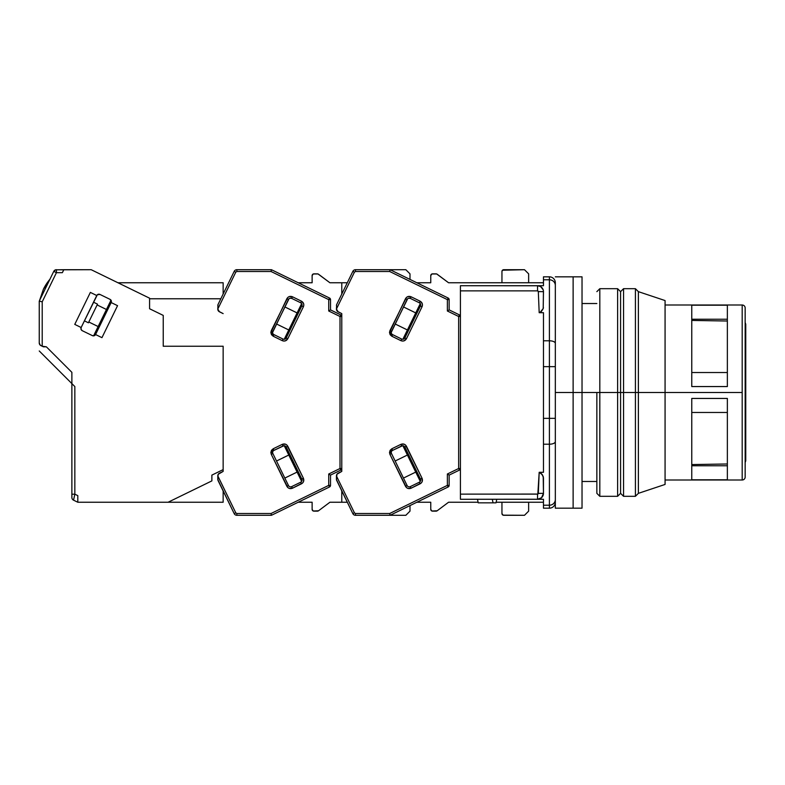 <?xml version="1.0" encoding="UTF-8"?>
<svg xmlns="http://www.w3.org/2000/svg" width="785" height="785" viewBox="0 0 785 785"><rect width="100%" height="100%" fill="white"/><g stroke="black" fill="none" stroke-linecap="round" stroke-linejoin="round"><path stroke-width="1.18" d="M691.771 464.563L727.361 463.984L691.771 464.563M727.361 321.016L691.771 320.437L727.361 321.016M745.161 462.542L745.75 460.766L745.75 392.5L745.75 460.766L745.75 392.5L745.161 392.5L745.75 392.5L745.75 324.234L745.161 322.458M745.75 392.5L745.75 324.234L745.75 392.5M596.855 392.5L582.028 392.5L599.818 392.5L599.818 288.694L599.818 392.5L617.618 392.5L617.618 288.694L617.618 392.5L620.582 392.5L620.582 291.657L620.582 392.5L620.582 291.657L620.582 392.5L617.618 392.5L617.618 496.306L617.618 392.5L599.818 392.5L599.818 496.306L599.818 392.5L596.855 392.5L596.855 493.343L596.855 392.5M542.003 291.618L543.465 291.657A5.937 5.937 0 0 0 537.539 285.72L537.539 290.872A0.785 0.785 0 0 1 538.314 291.608L539.187 312.705L543.465 312.705L543.465 340.788L549.402 340.788L543.465 340.788L543.465 366.644L549.402 366.644L549.402 279.794L543.465 279.794L543.465 276.83L549.402 276.83L543.465 276.83L543.465 279.794L549.402 279.794A5.937 5.632 0 0 1 555.329 285.426A5.937 5.632 180 0 0 549.402 279.794L549.402 276.83A5.937 5.937 0 0 1 555.329 282.757A5.937 5.937 0 0 0 549.402 276.83L549.402 340.788A5.937 2.591 0 0 1 555.329 343.369A5.937 2.591 180 0 0 549.402 340.788L549.402 418.356L555.329 418.356L549.402 418.356L549.402 444.212A5.937 2.591 0 0 0 555.329 441.631A5.937 2.591 180 0 1 549.402 444.212L549.402 505.206A5.937 5.632 0 0 0 555.329 499.574A5.937 5.632 180 0 1 549.402 505.206L549.402 508.17A5.937 5.937 0 0 0 555.329 502.243L555.329 499.574L555.329 502.243A5.937 5.937 0 0 1 549.402 508.17L549.402 418.356L543.465 418.356L543.465 366.644L555.329 366.644L549.402 366.644L549.402 418.356L543.465 418.356L543.465 444.212L549.402 444.212L543.465 444.212L543.465 472.295L539.187 472.295L541.14 473.375L543.22 476.515L543.465 493.343L538.314 493.392A0.785 0.785 0 0 1 537.539 494.128L537.539 499.28A5.937 5.937 0 0 0 543.465 493.343L541.532 497.729L537.539 499.28L543.465 499.28L543.465 505.206L549.402 505.206L543.465 505.206L543.465 508.17L549.402 508.17L543.465 508.17L543.465 499.28L537.539 499.28L537.539 494.128L460.422 494.128L460.422 499.28L538.284 499.231M555.329 469.401L555.329 460.638M555.329 456.124L555.329 451.434M555.329 282.757L555.329 283.424L555.329 282.757M555.329 291.834L555.329 283.424M555.329 307.671L555.329 294.473M555.329 285.632L555.329 392.5L573.129 392.5L573.129 508.17L573.129 392.5L555.329 392.5L555.329 285.573M496.012 502.832L478.222 502.832L496.012 502.832L496.738 499.28L496.012 502.832M543.406 477.349L542.455 474.856L543.465 478.193L542.455 474.856L539.187 472.295L538.314 493.392L543.465 493.343L543.465 478.055M542.249 496.944L543.171 495.217L541.522 497.739L539.266 499.015M539.354 493.392L542.003 493.382M540.335 291.608L539.354 291.608L540.335 291.608M538.284 285.769L460.422 285.72L460.422 290.872L537.539 290.872L537.539 285.72L543.465 285.72L543.465 279.794L543.465 285.72L537.539 285.72A5.937 5.937 0 0 1 543.465 291.657L543.21 308.505L543.446 291.647M543.397 290.705L543.465 291.657L538.314 291.608L537.539 290.872L460.422 290.872L460.422 285.72L537.539 285.72L540.571 286.554L543.171 289.783M541.856 474.071L539.187 472.295L543.465 472.295L543.465 312.705L539.187 312.705L541.13 311.625L543.21 308.505L540.237 312.244L542.71 309.702M539.187 312.705L538.314 291.608L539.354 291.608M541.522 287.261L542.249 288.056M543.406 307.651L543.22 308.485L543.406 307.651M492.323 499.28L493.049 502.832L492.323 499.28M477.496 499.28L478.222 502.832L477.496 499.28M543.465 502.243L496.13 502.243L543.465 502.243M478.094 502.243L460.422 502.243L478.094 502.243M543.465 493.343L543.397 494.295L543.465 493.343A5.937 5.937 0 0 1 537.539 499.28L460.422 499.28L460.422 494.128L537.823 494.069L539.187 472.295L541.13 473.375M543.397 494.295L543.171 495.217M541.679 311.125L541.13 311.625M543.465 282.757L460.422 282.757L543.465 282.757M539.266 285.985L540.571 286.554M460.422 290.872L460.422 494.128L460.422 290.872M555.329 508.17L555.329 392.5L555.329 508.17L582.028 508.17L582.028 392.5L573.129 392.5L573.129 276.83L573.129 508.17L573.129 392.5L582.028 392.5L582.028 276.83L582.028 508.17M555.329 276.83L573.129 276.83L573.129 392.5L573.129 276.83L582.028 276.83M665.072 484.443L665.072 392.5L742.188 392.5L742.188 305.002A2.963 2.963 0 0 1 745.161 307.965A2.963 2.963 0 0 0 742.188 305.002L742.188 479.998A2.963 2.963 0 0 0 745.161 477.035A2.963 2.963 0 0 1 742.188 479.998L742.188 392.5L665.072 392.5L665.072 484.443L638.382 493.343L638.382 392.5L638.382 493.343L635.418 496.306L635.418 392.5L635.418 496.306L623.555 496.306L623.555 392.5L623.555 496.306L620.582 493.343L620.582 392.5L620.582 493.343L620.582 392.5L623.555 392.5L620.582 392.5L620.582 493.343L617.618 496.306L599.818 496.306L596.855 493.343M502.469 270.226L524.488 269.706L528.639 273.857L524.488 269.706L503.725 269.706A1.776 1.776 0 0 0 501.949 271.492L502.469 270.226L503.725 269.706M502.469 514.774L503.725 515.294A1.776 1.776 0 0 1 501.949 513.518L501.949 502.243L501.949 513.518L503.048 515.156L524.488 515.294L503.725 515.294M408.592 486.778L409.25 486.867A2.375 2.375 0 0 0 410.29 486.631L411.065 488.231L410.29 486.631L419.347 482.206A2.375 2.375 0 0 0 420.446 479.036L422.045 478.251L420.446 479.036L404.844 447.048L420.446 479.036A2.375 2.375 0 0 1 419.347 482.206L410.29 486.631A2.375 2.375 0 0 1 407.111 485.542L391.509 453.544A2.375 2.375 0 0 1 391.273 452.503L389.497 452.503L389.909 454.329L391.509 453.544A2.375 2.375 0 0 1 392.608 450.374L402.568 445.723M408.475 298.261L410.29 298.369L411.065 296.769C408.7 295.896 406.846 296.534 405.511 298.683L407.111 299.468L405.511 298.683L389.497 332.497L390.125 334.695L391.823 336.225L400.89 340.651L391.823 336.225L392.608 334.626A2.375 2.375 0 0 1 391.273 332.497L389.497 332.497L391.823 336.225L392.608 334.626L401.665 339.051L400.89 340.651C403.264 341.514 405.109 340.886 406.444 338.737L422.045 306.749L420.446 305.964L404.844 337.952A2.375 2.375 0 0 1 401.665 339.051L392.608 334.626A2.375 2.375 0 0 1 391.509 331.456L389.909 330.671L389.497 332.497L391.273 332.497A2.375 2.375 0 0 1 391.509 331.456L407.68 298.722M436.097 511.143L432.545 511.143A1.776 1.776 0 0 1 430.759 509.357L431.858 511.006L437.166 510.78A1.776 1.776 0 0 1 436.097 511.143M432.545 273.857L436.097 273.857A1.776 1.776 0 0 1 437.166 274.22L448.559 282.757L460.422 282.757L448.559 282.757L436.666 273.955L431.858 273.994L430.759 275.643A1.776 1.776 0 0 1 432.545 273.857M528.639 511.143L524.488 515.294L528.639 511.143L528.639 502.243L528.639 511.143M430.759 282.757L430.759 275.643L430.759 282.757L416.845 282.757M430.759 502.243L430.759 509.357L430.759 502.243L416.845 502.243M336.441 479.606L336.441 475.857A2.963 2.963 0 0 1 338.109 473.188L341.779 471.392L336.893 474.277L336.49 480.008L352.838 513.625L354.437 512.85L336.441 475.955L354.437 512.85L352.838 513.625A2.963 2.963 0 0 0 355.497 515.294A2.963 2.963 0 0 1 352.838 513.625L336.441 479.606M501.949 282.757L501.949 271.492L501.949 282.757M528.639 273.857L528.639 282.757L528.639 273.857M437.166 510.78L448.559 502.243L460.422 502.243L448.559 502.243L437.166 510.78M460.422 316.492A1.776 1.776 180 0 0 459.421 314.893L458.646 316.492L459.421 314.893L449.148 309.889L449.148 299.625L447.371 299.625L448.147 298.025L390.086 269.706L355.497 269.706L355.497 271.492L354.437 272.15L352.838 271.375A2.963 2.963 0 0 1 355.497 269.706A2.963 2.963 0 0 0 352.838 271.375L336.628 304.619L352.838 271.375L354.437 272.15L336.441 309.045L338.109 311.812A2.963 2.963 0 0 1 336.441 309.143L336.628 304.619L336.441 309.045L354.437 272.15L355.497 271.492L389.674 271.492L447.371 299.625L449.148 299.625L448.147 298.025A1.776 1.776 180 0 1 449.148 299.625L448.147 298.025L447.371 299.625L447.371 310.997L458.646 316.492L460.422 316.492A1.776 1.776 0 0 0 459.421 314.893L460.422 316.492L458.646 316.492L458.646 468.508L459.421 470.107L449.148 475.111L447.371 474.003L447.371 485.375L448.147 486.975L449.148 485.375A1.776 1.776 0 0 1 448.147 486.975L390.086 515.294L389.674 513.518L355.497 513.518L354.437 512.85L355.497 513.518L355.497 515.294L390.086 515.294L448.147 486.975L449.148 485.375L449.148 475.111L459.421 470.107A1.776 1.776 0 0 0 460.422 468.508L459.421 470.107L458.646 468.508L447.371 474.003L449.148 475.111L449.148 485.375L447.371 485.375L389.674 513.518L390.086 515.294L405.845 515.294L355.497 515.294L355.497 513.518L389.674 513.518L447.371 485.375L449.148 485.375M402.872 339.277L420.279 303.599L402.872 339.277M407.415 329.965L395.149 323.989L407.415 329.965M403.47 306.925L415.736 312.911L403.47 306.925M395.149 461.011L407.415 455.035L395.149 461.011M415.736 472.089L403.47 478.075L415.736 472.089M420.279 481.401L402.872 445.723L420.279 481.401M409.25 486.867A2.375 2.375 0 0 1 407.111 485.542L405.511 486.317C406.846 488.466 408.7 489.104 411.065 488.231L420.132 483.805L419.347 482.206L420.132 483.805C422.281 482.481 422.919 480.626 422.045 478.251L406.444 446.263C405.109 444.114 403.254 443.486 400.89 444.359L391.823 448.775L389.497 452.503L391.273 452.503A2.375 2.375 0 0 1 392.608 450.374L391.823 448.775L392.608 450.374L401.665 445.959A2.375 2.375 0 0 1 404.844 447.048L406.444 446.263L404.844 447.048A2.375 2.375 0 0 0 401.665 445.959L400.89 444.359L401.665 445.959M343.271 494.02L341.367 490.115L343.271 494.02M460.422 468.508L458.646 468.508L460.422 468.508A1.776 1.776 0 0 1 459.421 470.107M341.367 294.885L337.972 301.862M336.628 304.619L336.441 305.394L336.628 304.619M391.273 332.349L407.111 299.468A2.375 2.375 0 0 1 410.29 298.369L419.347 302.794A2.375 2.375 0 0 1 420.446 305.964L404.844 337.952L403.362 339.198M403.48 445.841L404.285 446.312M337.422 311.351L341.779 313.608L341.779 471.392L341.779 468.508L340.778 470.107L330.514 475.111L328.729 474.003L328.729 485.375L329.514 486.975L330.514 485.375A1.776 1.776 0 0 1 329.514 486.975L271.443 515.294L271.031 513.518L236.864 513.518L235.794 512.85L217.798 475.857A2.963 2.963 0 0 1 219.466 473.188L223.146 471.392L223.146 469.616L223.146 471.392L218.25 474.277L217.798 477.074L217.798 475.955L235.794 512.85L234.195 513.625L235.794 512.85L236.864 513.518L236.864 515.294A2.963 2.963 0 0 1 234.195 513.625A2.963 2.963 0 0 0 236.864 515.294L271.443 515.294L329.514 486.975L330.514 485.375L330.514 475.111L340.778 470.107A1.776 1.776 0 0 0 341.779 468.508A1.776 1.776 0 0 1 340.778 470.107L340.003 468.508L340.778 470.107M459.421 314.893L449.148 309.889L447.371 310.997L447.371 299.625L389.674 271.492L355.497 271.492L355.497 269.706L390.086 269.706L389.674 271.492L390.086 269.706L405.845 269.706L409.996 273.857L405.845 269.706L390.086 269.706L448.147 298.025M448.147 486.975L447.371 485.375L447.371 474.003L458.646 468.508L458.646 316.492L447.371 310.997L449.148 309.889L449.148 299.625M404.844 337.952L406.444 338.737L404.844 337.952A2.375 2.375 0 0 1 401.665 339.051L400.89 340.651L402.391 341.053L404.059 340.837L406.444 338.737L422.045 306.749C422.919 304.374 422.281 302.519 420.132 301.195L411.065 296.769L410.29 298.369L419.347 302.794L420.132 301.195L419.347 302.794A2.375 2.375 0 0 1 420.446 305.964L422.045 306.749L422.448 305.247L422.242 303.569L420.132 301.195L411.065 296.769L407.896 296.573L406.444 297.436L389.909 330.671L391.509 331.456M407.111 299.468A2.375 2.375 0 0 1 410.29 298.369M389.909 454.329L405.511 486.317L407.111 485.542L391.509 453.544L389.909 454.329L389.497 452.503L390.125 450.305L391.823 448.775L400.89 444.359L404.059 444.163L405.511 445.016L422.045 478.251L422.242 481.431L421.378 482.873L411.065 488.231L407.896 488.427L406.444 487.563L389.909 454.329M336.441 309.143L336.559 309.967M338.109 311.812L341.779 313.608L341.779 471.392L341.779 468.508L340.003 468.508L328.729 474.003L330.514 475.111L330.514 485.375L328.729 485.375L271.031 513.518L271.443 515.294L236.864 515.294L236.864 513.518L271.031 513.518L328.729 485.375L330.514 485.375M691.771 319.24L727.361 319.24L691.771 319.24M727.361 372.532L691.771 372.532L727.361 372.532M635.418 392.5L623.555 392.5L638.382 392.5L635.418 392.5L635.418 288.694L635.418 392.5M727.361 398.437L727.361 479.792L691.771 479.792L691.771 398.437L727.361 398.437L691.771 398.437L691.771 479.792L727.361 479.792L727.361 398.437M665.072 392.5L638.382 392.5L665.072 392.5L665.072 300.557L665.072 392.5M745.161 477.035L745.161 307.965L745.161 477.035M596.855 291.657L599.818 288.694L617.618 288.694L620.582 291.657L623.555 288.694L623.555 392.5L623.555 288.694L635.418 288.694L638.382 291.657L638.382 392.5L638.382 291.657L665.072 300.557M727.361 305.208L727.361 386.563L691.771 386.563L691.771 305.208L727.361 305.208L691.771 305.208L691.771 386.563L727.361 386.563L727.361 305.208M691.771 412.468L727.361 412.468L691.771 412.468M727.361 465.76L691.771 465.76L727.361 465.76M111.401 301.509A2.375 2.375 0 0 1 111.156 302.549L95.554 334.538A2.375 2.375 0 0 1 92.385 335.627L82.258 330.691A2.375 2.375 0 0 1 81.159 327.512L96.761 295.523A2.375 2.375 0 0 1 99.94 294.434L110.067 299.37A2.375 2.375 0 0 1 111.156 302.549L117.554 305.669L111.156 302.549L117.554 305.669L101.952 337.658L95.554 334.538L111.156 302.549L117.554 305.669L101.952 337.658L95.554 334.538L94.2 335.735L92.385 335.627L82.258 330.691L81.051 329.327L81.159 327.512L74.761 324.391L81.159 327.512L97.32 294.787L99.94 294.434L110.067 299.37L111.401 301.509M39.25 308.721L39.25 306.729L39.25 308.721M84.417 320.849L88.411 322.802L97.517 304.138L93.513 302.186L97.517 304.138L88.411 322.802L84.417 320.849M39.554 300.478L49.847 279.382L43.381 289.282L39.554 300.478L49.847 279.382A47.453 47.453 0 0 0 43.381 289.282M77.803 499.162L77.803 495.639L77.803 502.243L77.803 495.639L74.84 494.197L73.545 500.163L77.803 502.243L223.146 502.243L168.088 502.243L211.871 480.891L211.871 475.111L223.146 469.616L223.146 346.234L163.231 346.234L163.231 315.403L149.582 308.75L149.582 298.192L149.582 308.75L149.582 298.192L91.197 269.706L63.821 269.706L62.368 272.67L63.821 269.706L55.617 269.824L53.763 271.375A2.963 2.963 0 0 1 56.432 269.706A2.963 2.963 0 0 0 53.763 271.375L56.432 272.67L56.432 269.706L56.432 272.67L62.368 272.67L62.918 271.541M88.803 321.997L98.135 326.55L88.803 321.997M110.999 300.174L93.592 335.862L110.999 300.174M106.456 309.486L97.124 304.943L106.456 309.486M53.763 271.375L39.25 301.136L42.213 301.813L42.213 346.244L40.231 345.145L39.25 342.947A2.963 2.963 0 0 0 40.918 345.616L43.401 346.823L46.364 346.823L42.213 346.244L42.213 301.813L56.432 272.67L53.763 271.375L39.25 301.136L39.25 306.729M46.364 346.823L71.877 372.335L46.364 346.823L71.877 372.335L71.877 383.6L39.25 350.974L71.877 383.6L71.877 497.494A2.963 2.963 0 0 0 73.545 500.163L74.84 494.197L71.877 494.197L71.877 497.494A2.963 2.963 0 0 0 73.545 500.163L77.803 502.243L168.088 502.243L211.871 480.891L211.871 475.111L223.146 469.616L223.146 346.234L163.231 346.234L163.231 315.403L149.582 308.75L149.582 298.192L91.197 269.706L55.617 269.824M39.25 342.947L39.25 301.136L39.25 342.947M77.803 500.31L77.803 495.639L74.84 494.197L74.84 386.563L72.769 384.493M149.582 298.771L220.83 298.771L149.582 298.771M54.224 270.688L54.862 270.158M223.146 490.959L223.146 502.243L223.146 490.959M223.146 294.041L223.146 282.757L117.946 282.757L223.146 282.757L223.146 294.041M63.821 269.706L62.368 272.67L56.432 272.67L42.213 301.813L39.25 301.136M72.74 384.473L73.712 385.435M71.877 383.6L71.877 494.197L74.84 494.197L74.84 386.563L71.877 383.6L71.877 372.335M74.761 324.391L90.363 292.403L96.761 295.523L90.363 292.403L74.761 324.391M94.995 335.274L94.2 335.735M97.32 294.787L99.038 294.198M224.628 290.98L219.329 301.862M289.95 486.778L290.607 486.867A2.375 2.375 0 0 0 291.647 486.631L292.432 488.231L291.647 486.631L300.714 482.206A2.375 2.375 0 0 0 301.803 479.036L303.402 478.251L301.803 479.036L286.201 447.048L301.803 479.036A2.375 2.375 0 0 1 300.714 482.206L291.647 486.631A2.375 2.375 0 0 1 288.478 485.542L272.876 453.544A2.375 2.375 0 0 1 272.63 452.503L270.854 452.503L271.276 454.329L272.876 453.544A2.375 2.375 0 0 1 273.965 450.374L283.925 445.723M289.832 298.261L291.647 298.369L292.432 296.769C290.058 295.896 288.203 296.534 286.878 298.683L288.478 299.468L286.878 298.683L270.854 332.497L271.482 334.695L273.19 336.225L282.247 340.651L273.19 336.225L273.965 334.626A2.375 2.375 0 0 1 272.63 332.497L270.854 332.497L273.19 336.225L273.965 334.626L283.032 339.051L282.247 340.651C284.621 341.514 286.466 340.886 287.801 338.737L303.402 306.749L301.803 305.964L286.201 337.952A2.375 2.375 0 0 1 283.032 339.051L273.965 334.626A2.375 2.375 0 0 1 272.876 331.456L271.276 330.671L270.854 332.497L272.63 332.497A2.375 2.375 0 0 1 272.876 331.456L289.037 298.722M317.464 511.143L313.902 511.143A1.776 1.776 0 0 1 312.126 509.357L313.225 511.006L318.524 510.78A1.776 1.776 0 0 1 317.464 511.143M313.902 273.857L317.464 273.857A1.776 1.776 0 0 1 318.524 274.22L329.916 282.757L347.284 282.757L329.916 282.757L318.023 273.955L313.225 273.994L312.126 275.643A1.776 1.776 0 0 1 313.902 273.857M409.996 511.143L405.845 515.294L409.996 511.143L409.996 505.579L409.996 511.143M312.126 282.757L312.126 275.643L312.126 282.757L298.202 282.757M312.126 502.243L312.126 509.357L312.126 502.243L298.202 502.243M217.798 479.606L217.798 477.074L217.985 480.381L234.195 513.625L217.798 479.606M409.996 273.857L409.996 279.421L409.996 273.857M318.524 510.78L329.916 502.243L341.779 502.243L329.916 502.243L318.524 510.78M347.284 502.243L341.779 502.243L347.284 502.243M341.779 316.492A1.776 1.776 180 0 0 340.778 314.893L340.003 316.492L340.778 314.893L330.514 309.889L330.514 299.625L328.729 299.625L329.514 298.025L271.443 269.706L236.864 269.706L236.864 271.492L235.794 272.15L234.195 271.375A2.963 2.963 0 0 1 236.864 269.706A2.963 2.963 0 0 0 234.195 271.375L217.985 304.619L234.195 271.375L235.794 272.15L217.798 309.045L219.466 311.812A2.963 2.963 0 0 1 217.798 309.143L217.985 304.619L217.798 309.045L235.794 272.15L236.864 271.492L271.031 271.492L328.729 299.625L330.514 299.625L329.514 298.025A1.776 1.776 180 0 1 330.514 299.625L329.514 298.025L328.729 299.625L328.729 310.997L340.003 316.492L341.779 316.492L341.779 313.608L341.779 316.492A1.776 1.776 0 0 0 340.778 314.893L341.779 316.492L340.003 316.492L340.003 468.508L341.779 468.508M284.239 339.277L301.636 303.599L284.239 339.277M288.772 329.965L276.516 323.989L288.772 329.965M284.837 306.925L297.093 312.911L284.837 306.925M276.516 461.011L288.772 455.035L276.516 461.011M297.093 472.089L284.837 478.075L297.093 472.089M301.636 481.401L284.239 445.723L301.636 481.401M290.607 486.867A2.375 2.375 0 0 1 288.478 485.542L286.878 486.317C288.203 488.466 290.058 489.104 292.432 488.231L301.489 483.805L300.714 482.206L301.489 483.805C303.638 482.481 304.276 480.626 303.402 478.251L287.801 446.263C286.466 444.114 284.621 443.486 282.247 444.359L273.19 448.775L270.854 452.503L272.63 452.503A2.375 2.375 0 0 1 273.965 450.374L273.19 448.775L273.965 450.374L283.032 445.959A2.375 2.375 0 0 1 286.201 447.048L287.801 446.263L286.201 447.048A2.375 2.375 0 0 0 283.032 445.959L282.247 444.359L283.032 445.959M224.628 494.02L222.734 490.115L224.628 494.02M341.779 502.243L341.779 490.959L341.779 502.243M341.779 294.041L341.779 282.757L341.779 294.041M217.985 304.619L217.798 305.394L217.985 304.619M272.64 332.349L288.478 299.468A2.375 2.375 0 0 1 291.647 298.369L300.714 302.794A2.375 2.375 0 0 1 301.803 305.964L286.201 337.952L284.72 339.198M284.837 445.841L285.642 446.312M219.466 311.812L223.146 313.608L218.779 311.351M340.778 314.893L330.514 309.889L328.729 310.997L328.729 299.625L271.031 271.492L236.864 271.492L236.864 269.706L271.443 269.706L271.031 271.492L271.443 269.706L329.514 298.025M329.514 486.975L328.729 485.375L328.729 474.003L340.003 468.508L340.003 316.492L328.729 310.997L330.514 309.889L330.514 299.625M286.201 337.952L287.801 338.737L286.201 337.952A2.375 2.375 0 0 1 283.032 339.051L282.247 340.651L283.748 341.053L285.416 340.837L287.801 338.737L303.402 306.749C304.276 304.374 303.638 302.519 301.489 301.195L292.432 296.769L291.647 298.369L300.714 302.794L301.489 301.195L300.714 302.794A2.375 2.375 0 0 1 301.803 305.964L303.402 306.749L303.815 305.247L303.599 303.569L301.489 301.195L292.432 296.769L289.253 296.573L287.81 297.436L271.276 330.671L272.876 331.456M288.478 299.468A2.375 2.375 0 0 1 291.647 298.369M271.276 454.329L286.878 486.317L288.478 485.542L272.876 453.544L271.276 454.329L270.854 452.503L271.482 450.305L273.19 448.775L282.247 444.359L285.416 444.163L286.868 445.016L303.402 478.251L303.599 481.431L302.735 482.873L292.432 488.231L289.253 488.427L287.81 487.563L271.276 454.329M217.798 309.143L217.916 309.967M596.855 481.48L582.028 481.48M596.855 303.52L582.028 303.52M665.072 479.998L742.188 479.998M665.072 305.002L742.188 305.002"/></g></svg>
